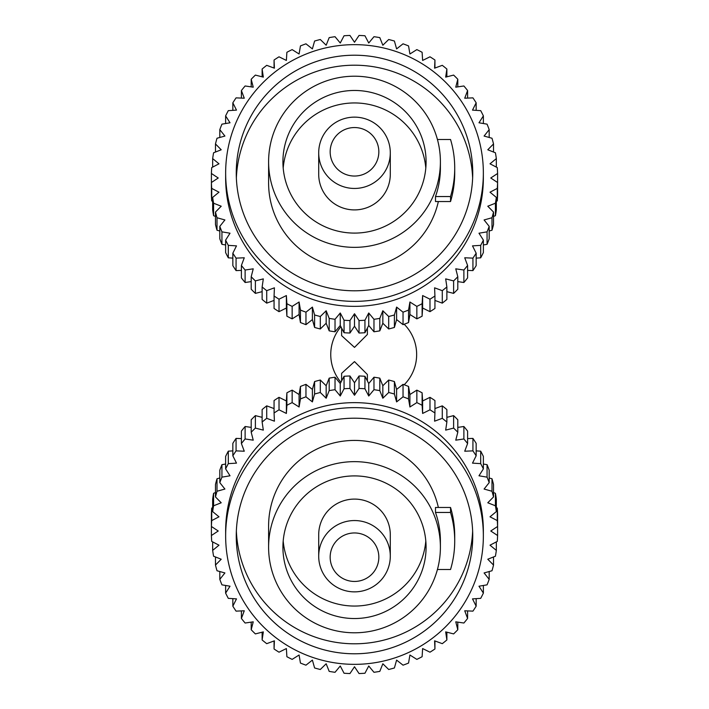<?xml version="1.0" encoding="UTF-8"?>
<svg xmlns="http://www.w3.org/2000/svg" width="709" height="709" viewBox="0 0 709 709"><rect width="100%" height="100%" fill="white"/><g stroke="black" fill="none" stroke-linecap="round" stroke-linejoin="round"><path stroke-width="1.06" d="M340.923 382.257A42.948 42.948 0 0 1 340.923 326.743M404.174 324.235A42.948 42.948 0 0 1 404.174 384.765M341.614 328.063L341.614 335.641L354.5 347.392L367.386 334.48L367.386 328.063M341.614 380.937L341.614 373.359L354.5 361.608L367.386 374.512L367.386 380.937M497.284 508.123L497.284 520.601L490.016 516.808L496.335 511.606A143.165 142.624 0 0 0 495.414 505.783L495.414 493.304A143.165 142.624 0 0 1 496.335 499.127L496.335 507.626L497.284 508.123A143.165 142.624 0 0 1 497.594 513.998L497.594 523.047M495.414 493.304L493.526 492.56L493.526 484.46A143.165 142.624 0 0 0 491.993 478.77L489.183 477.99L489.183 470.173A143.165 142.624 0 0 0 487.065 464.67L483.378 464.049L483.378 456.41A143.165 142.624 0 0 0 480.693 451.163L476.156 450.88L476.156 443.329A143.165 142.624 0 0 0 472.93 438.392L467.594 438.614L467.594 431.072A143.165 142.624 0 0 0 463.881 426.499L457.801 427.394L457.801 419.781A143.165 142.624 0 0 0 453.618 415.616L446.874 417.344L446.874 409.563A143.165 142.624 0 0 0 442.283 405.858L434.936 408.579L434.936 400.541A143.165 142.624 0 0 0 429.982 397.332L422.626 400.966L422.112 392.813A143.165 142.624 0 0 0 416.848 390.136L409.917 394.514L408.552 386.458A143.165 142.624 0 0 0 403.04 384.349L396.606 389.427L394.399 381.557A143.165 142.624 0 0 0 388.692 380.033L382.833 385.749L379.811 378.145A143.165 142.624 0 0 0 373.971 377.223L368.742 383.525L364.94 376.284A143.165 142.624 0 0 0 359.038 375.974L354.5 382.78L349.962 375.974A143.165 142.624 0 0 0 344.06 376.284L340.258 383.525L335.029 377.223A143.165 142.624 0 0 0 329.189 378.145L326.167 385.749L320.308 380.033A143.165 142.624 0 0 0 314.601 381.557L312.394 389.427L305.96 384.349A143.165 142.624 0 0 0 300.448 386.458L299.083 394.514L292.152 390.136A143.165 142.624 0 0 0 286.888 392.813L286.374 400.966L279.018 397.332A143.165 142.624 0 0 0 274.064 400.541L274.064 413.019A143.165 142.624 0 0 1 279.018 409.811L279.018 397.332M255.382 280.906A143.165 142.624 180 0 1 251.199 276.74L251.199 289.219A143.165 142.624 180 0 0 255.382 293.384L255.382 280.906L263.323 278.876L262.126 286.959A143.165 142.624 180 0 0 266.717 290.663L266.717 303.142L274.064 300.421L274.064 308.459A143.165 142.624 180 0 0 279.018 311.668L286.374 308.034L286.888 316.187A143.165 142.624 180 0 0 292.152 318.864L299.083 314.486L300.448 322.542A143.165 142.624 180 0 0 305.96 324.651L312.394 319.573L314.601 327.443A143.165 142.624 180 0 0 320.308 328.967L326.167 323.251L329.189 330.855A143.165 142.624 180 0 0 335.029 331.777L340.258 325.475L344.06 332.716A143.165 142.624 180 0 0 349.962 333.026L354.5 326.22L359.038 333.026A143.165 142.624 180 0 0 364.94 332.716L368.742 325.475L373.971 331.777A143.165 142.624 180 0 0 379.811 330.855L382.833 323.251L388.692 328.967A143.165 142.624 180 0 0 394.399 327.443L396.606 319.573L403.04 324.651A143.165 142.624 180 0 0 408.552 322.542L409.917 314.486L416.848 318.864A143.165 142.624 180 0 0 422.112 316.187L422.626 308.034L429.982 311.668A143.165 142.624 180 0 0 434.936 308.459L434.936 295.981A143.165 142.624 180 0 1 429.982 299.189L429.982 311.668M454.717 168.015L454.717 173.005A100.217 99.836 -0 0 1 450.543 201.533L435.486 201.533L435.486 196.544L450.543 196.544A100.217 99.836 -0 0 0 450.543 139.496L437.435 139.496M440.395 161.776A85.895 85.576 -0 0 0 354.5 76.209A85.895 85.576 -0 0 0 268.605 161.776A85.895 85.576 -0 0 0 354.5 247.352A85.895 85.576 -0 0 0 440.395 161.776L440.395 168.015A85.895 85.576 180 0 1 435.486 196.544M268.605 161.776L268.605 182.993A85.895 85.576 -0 0 0 438.357 201.533M354.5 90.468A71.582 71.308 -0 0 0 282.918 161.776A71.582 71.308 -0 0 0 354.5 233.093A71.582 71.308 -0 0 0 426.082 161.776A71.582 71.308 -0 0 0 354.5 90.468M425.808 168.015A71.582 71.308 -0 0 0 283.192 168.015M354.5 117.136A35.796 35.654 180 0 1 390.296 152.798A35.796 35.654 180 0 1 354.5 188.452A35.796 35.654 180 0 1 318.704 152.798A35.796 35.654 180 0 1 354.5 117.136M318.704 152.798L318.704 174.254A35.796 35.654 -0 0 0 354.5 209.908A35.796 35.654 -0 0 0 390.296 174.254L390.296 152.798M354.5 176.045A24.336 24.248 -0 0 0 378.836 151.797A24.336 24.248 -0 0 0 354.5 127.549A24.336 24.248 -0 0 0 330.164 151.797A24.336 24.248 -0 0 0 354.5 176.045M354.5 55.213A118.243 117.791 -0 0 0 236.257 173.005A118.243 117.791 -0 0 0 354.5 290.796A118.243 117.791 -0 0 0 472.743 173.005A118.243 117.791 -0 0 0 354.5 55.213M472.637 178.003A118.243 117.791 -0 0 0 354.5 65.201A118.243 117.791 -0 0 0 236.363 178.003M483.352 173.005L483.352 178.003A128.852 128.356 180 0 1 354.5 306.359A128.852 128.356 180 0 1 225.648 178.003L225.648 173.005A128.852 128.356 180 0 1 354.5 44.649A128.852 128.356 180 0 1 483.352 173.005A128.852 128.356 180 0 1 354.5 301.369A128.852 128.356 180 0 1 225.648 173.005M497.594 182.523A143.165 142.624 180 0 1 497.284 188.399L497.284 200.877A143.165 142.624 180 0 0 497.594 195.002L497.594 182.523L490.761 178.003L497.594 173.475L497.594 182.523M496.335 209.873A143.165 142.624 180 0 1 495.414 215.696L495.414 203.217A143.165 142.624 180 0 0 496.335 197.394L496.335 209.873M493.526 224.54A143.165 142.624 180 0 1 491.993 230.23L491.993 217.752A143.165 142.624 180 0 0 493.526 212.062L493.526 224.54M489.183 238.827A143.165 142.624 180 0 1 487.065 244.33L487.065 231.852A143.165 142.624 180 0 0 489.183 226.348L489.183 238.827M483.378 252.59A143.165 142.624 180 0 1 480.693 257.837L480.693 245.358A143.165 142.624 180 0 0 483.378 240.112L483.378 252.59M476.156 265.671A143.165 142.624 180 0 1 472.93 270.608L472.93 258.129A143.165 142.624 180 0 0 476.156 253.193L476.156 265.671M467.594 277.928A143.165 142.624 180 0 1 463.881 282.501L463.881 270.023A143.165 142.624 180 0 0 467.594 265.45L467.594 277.928M457.801 289.219A143.165 142.624 180 0 1 453.618 293.384L453.618 280.906A143.165 142.624 180 0 0 457.801 276.74L457.801 289.219M446.874 299.437A143.165 142.624 180 0 1 442.283 303.142L442.283 290.663A143.165 142.624 180 0 0 446.874 286.959L446.874 299.437M408.552 322.542L408.552 310.063L409.917 302.007L416.848 306.385A143.165 142.624 180 0 0 422.112 303.709L422.112 316.187M416.848 306.385L416.848 318.864M408.552 310.063A143.165 142.624 180 0 1 403.04 312.173L403.04 324.651M379.811 330.855L379.811 318.376L382.833 310.772L388.692 316.498A143.165 142.624 180 0 0 394.399 314.973L394.399 327.443M388.692 316.498L388.692 328.967M379.811 318.376A143.165 142.624 180 0 1 373.971 319.298L373.971 331.777M349.962 333.026L349.962 320.548L354.5 313.741L359.038 320.548A143.165 142.624 180 0 0 364.94 320.238L364.94 332.716M359.038 320.548L359.038 333.026M349.962 320.548A143.165 142.624 180 0 1 344.06 320.238L344.06 332.716M320.308 328.967L320.308 316.498L326.167 310.772L329.189 318.376A143.165 142.624 180 0 0 335.029 319.298L335.029 331.777M329.189 318.376L329.189 330.855M320.308 316.498A143.165 142.624 180 0 1 314.601 314.973L314.601 327.443M292.152 318.864L292.152 306.385L299.083 302.007L300.448 310.063A143.165 142.624 180 0 0 305.96 312.173L305.96 324.651M300.448 310.063L300.448 322.542M292.152 306.385A143.165 142.624 180 0 1 286.888 303.709L286.888 316.187M266.717 290.663L274.41 287.819L274.064 295.981A143.165 142.624 180 0 0 279.018 299.189L279.018 311.668M274.064 295.981L274.064 308.459M266.717 303.142A143.165 142.624 180 0 1 262.126 299.437L262.126 286.959M245.119 282.501A143.165 142.624 180 0 1 241.406 277.928L241.406 265.45A143.165 142.624 180 0 0 245.119 270.023L245.119 282.501L251.199 281.606M236.07 270.608A143.165 142.624 180 0 1 232.844 265.671L232.844 253.193A143.165 142.624 180 0 0 236.07 258.129L236.07 270.608L241.406 270.386M228.307 257.837A143.165 142.624 180 0 1 225.622 252.59L225.622 240.112A143.165 142.624 180 0 0 228.307 245.358L228.307 257.837L232.844 258.12M221.935 244.33A143.165 142.624 180 0 1 219.817 238.827L219.817 226.348A143.165 142.624 180 0 0 221.935 231.852L221.935 244.33L225.622 244.951M217.007 230.23A143.165 142.624 180 0 1 215.474 224.54L215.474 212.062A143.165 142.624 180 0 0 217.007 217.752L217.007 230.23L219.817 231.01M213.586 215.696A143.165 142.624 180 0 1 212.665 209.873L212.665 197.394A143.165 142.624 180 0 0 213.586 203.217L213.586 215.696L215.474 216.44M211.716 200.877A143.165 142.624 180 0 1 211.406 195.002L211.406 182.523A143.165 142.624 180 0 0 211.716 188.399L211.716 200.877L212.665 201.374M211.406 173.475L211.406 182.523L218.239 178.003L211.406 173.475A143.165 142.624 180 0 1 211.716 167.599L218.984 163.814L212.665 158.603L212.665 167.102M212.665 158.603A143.165 142.624 180 0 1 213.586 152.781L221.217 149.776L215.474 143.936L215.474 152.045M215.474 143.936A143.165 142.624 180 0 1 217.007 138.246L224.913 136.057L219.817 129.65L219.817 137.466M219.817 129.65A143.165 142.624 180 0 1 221.935 124.155L230.017 122.79L225.622 115.886L225.622 123.526M225.622 115.886A143.165 142.624 180 0 1 228.307 110.639L236.496 110.125L232.844 102.805L232.844 110.356M232.844 102.805A143.165 142.624 180 0 1 236.07 97.869L244.268 98.214L241.406 90.548L241.406 98.09M241.406 90.548A143.165 142.624 180 0 1 245.119 85.975L253.237 87.172L251.199 79.257L251.199 86.87M251.199 79.257A143.165 142.624 180 0 1 255.382 75.092L263.323 77.121L262.126 69.039L262.126 76.82M262.126 69.039A143.165 142.624 180 0 1 266.717 65.334L274.41 68.179L274.064 60.017L274.064 68.055M274.064 60.017A143.165 142.624 180 0 1 279.018 56.809L286.374 60.442L286.888 52.289A143.165 142.624 180 0 1 292.152 49.612L299.083 53.99L300.448 45.934A143.165 142.624 180 0 1 305.96 43.825L312.394 48.903L314.601 41.033A143.165 142.624 180 0 1 320.308 39.509L326.167 45.225L329.189 37.621A143.165 142.624 180 0 1 335.029 36.7L340.258 43.001L344.06 35.76A143.165 142.624 180 0 1 349.962 35.45L354.5 42.256L359.038 35.45A143.165 142.624 180 0 1 364.94 35.76L368.742 43.001L373.971 36.7A143.165 142.624 180 0 1 379.811 37.621L382.833 45.225L388.692 39.509A143.165 142.624 180 0 1 394.399 41.033L396.606 48.903L403.04 43.825A143.165 142.624 180 0 1 408.552 45.934L409.917 53.99L416.848 49.612A143.165 142.624 180 0 1 422.112 52.289L422.626 60.442L429.982 56.809A143.165 142.624 180 0 1 434.936 60.017L434.936 68.055M434.936 60.017L434.59 68.179L442.283 65.334A143.165 142.624 180 0 1 446.874 69.039L446.874 76.82M446.874 69.039L445.677 77.121L453.618 75.092A143.165 142.624 180 0 1 457.801 79.257L457.801 86.87M457.801 79.257L455.763 87.172L463.881 85.975A143.165 142.624 180 0 1 467.594 90.548L467.594 98.09M467.594 90.548L464.732 98.214L472.93 97.869A143.165 142.624 180 0 1 476.156 102.805L476.156 110.356M476.156 102.805L472.504 110.125L480.693 110.639A143.165 142.624 180 0 1 483.378 115.886L483.378 123.526M483.378 115.886L478.983 122.79L487.065 124.155A143.165 142.624 180 0 1 489.183 129.65L489.183 137.466M489.183 129.65L484.087 136.057L491.993 138.246A143.165 142.624 180 0 1 493.526 143.936L493.526 152.045M493.526 143.936L487.783 149.776L495.414 152.781A143.165 142.624 180 0 1 496.335 158.603L496.335 167.102M496.335 201.374L497.284 200.877M493.526 216.44L495.414 215.696M489.183 231.01L491.993 230.23M483.378 244.951L487.065 244.33M476.156 258.12L480.693 257.837M467.594 270.386L472.93 270.608M457.801 281.606L463.881 282.501M446.874 291.656L453.618 293.384M434.936 300.421L442.283 303.142M255.382 293.384L262.126 291.656M496.335 197.394L490.016 192.192L497.284 188.399M496.335 158.603L490.016 163.814L497.284 167.599A143.165 142.624 180 0 1 497.594 173.475M211.716 188.399L218.984 192.192L212.665 197.394M213.586 203.217L221.217 206.222L215.474 212.062M217.007 217.752L224.913 219.95L219.817 226.348M221.935 231.852L230.017 233.208L225.622 240.112M228.307 245.358L236.496 245.872L232.844 253.193M236.07 258.129L244.268 257.784L241.406 265.45M245.119 270.023L253.237 268.826L251.199 276.74M279.018 299.189L286.374 295.556L286.888 303.709M305.96 312.173L312.394 307.094L314.601 314.973M335.029 319.298L340.258 312.997L344.06 320.238M364.94 320.238L368.742 312.997L373.971 319.298M394.399 314.973L396.606 307.094L403.04 312.173M422.112 303.709L422.626 295.556L429.982 299.189M434.936 295.981L434.59 287.819L442.283 290.663M446.874 286.959L445.677 278.876L453.618 280.906M457.801 276.74L455.763 268.826L463.881 270.023M467.594 265.45L464.732 257.784L472.93 258.129M476.156 253.193L472.504 245.872L480.693 245.358M483.378 240.112L478.983 233.208L487.065 231.852M489.183 226.348L484.087 219.95L491.993 217.752M493.526 212.062L487.783 206.222L495.414 203.217M450.543 201.533L450.543 196.544M286.374 295.556L286.374 308.034M299.083 302.007L299.083 314.486M312.394 307.094L312.394 319.573M326.167 310.772L326.167 323.251M340.258 312.997L340.258 325.475M354.5 313.741L354.5 326.22M368.742 312.997L368.742 325.475M382.833 310.772L382.833 323.251M396.606 307.094L396.606 319.573M409.917 302.007L409.917 314.486M422.626 295.556L422.626 308.034M437.435 569.504L450.543 569.504A100.217 99.836 180 0 0 454.717 540.985L454.717 535.995A100.217 99.836 180 0 0 450.543 507.467L435.486 507.467L435.486 512.456A85.895 85.576 0 0 1 440.395 540.985L440.395 547.224A85.895 85.576 180 0 0 354.5 461.648A85.895 85.576 180 0 0 268.605 547.224A85.895 85.576 180 0 0 354.5 632.791A85.895 85.576 180 0 0 440.395 547.224M438.357 507.467A85.895 85.576 180 0 0 268.605 526.007L268.605 547.224M354.5 475.907A71.582 71.308 180 0 0 282.918 547.224A71.582 71.308 180 0 0 354.5 618.532A71.582 71.308 180 0 0 426.082 547.224A71.582 71.308 180 0 0 354.5 475.907M283.192 540.985A71.582 71.308 180 0 0 425.808 540.985M354.5 520.548A35.796 35.654 0 0 1 390.296 556.202A35.796 35.654 0 0 1 354.5 591.864A35.796 35.654 0 0 1 318.704 556.202A35.796 35.654 0 0 1 354.5 520.548M390.296 556.202L390.296 534.746A35.796 35.654 180 0 0 354.5 499.092A35.796 35.654 180 0 0 318.704 534.746L318.704 556.202M354.5 581.451A24.336 24.248 180 0 0 378.836 557.203A24.336 24.248 180 0 0 354.5 532.955A24.336 24.248 180 0 0 330.164 557.203A24.336 24.248 180 0 0 354.5 581.451M354.5 418.204A118.243 117.791 180 0 0 236.257 535.995A118.243 117.791 180 0 0 354.5 653.787A118.243 117.791 180 0 0 472.743 535.995A118.243 117.791 180 0 0 354.5 418.204M236.363 530.997A118.243 117.791 180 0 0 354.5 643.799A118.243 117.791 180 0 0 472.637 530.997M225.648 535.995L225.648 530.997A128.852 128.356 0 0 1 354.5 402.641A128.852 128.356 0 0 1 483.352 530.997L483.352 535.995A128.852 128.356 0 0 1 354.5 664.351A128.852 128.356 0 0 1 225.648 535.995A128.852 128.356 0 0 1 354.5 407.631A128.852 128.356 0 0 1 483.352 535.995M497.594 535.525L490.761 530.997L497.594 526.477L497.594 535.525A143.165 142.624 0 0 1 497.284 541.401L490.016 545.186L496.335 550.397L496.335 541.898M496.335 550.397A143.165 142.624 0 0 1 495.414 556.219L487.783 559.224L493.526 565.064L493.526 556.955M493.526 565.064A143.165 142.624 0 0 1 491.993 570.754L484.087 572.943L489.183 579.35L489.183 571.534M489.183 579.35A143.165 142.624 0 0 1 487.065 584.845L478.983 586.21L483.378 593.114L483.378 585.474M483.378 593.114A143.165 142.624 0 0 1 480.693 598.361L472.504 598.875L476.156 606.195L476.156 598.644M476.156 606.195A143.165 142.624 0 0 1 472.93 611.131L464.732 610.786L467.594 618.452L467.594 610.91M467.594 618.452A143.165 142.624 0 0 1 463.881 623.025L455.763 621.828L457.801 629.743L457.801 622.13M457.801 629.743A143.165 142.624 0 0 1 453.618 633.908L445.677 631.879L446.874 639.961L446.874 632.18M446.874 639.961A143.165 142.624 0 0 1 442.283 643.666L434.59 640.821L434.936 648.983L434.936 640.945M434.936 648.983A143.165 142.624 0 0 1 429.982 652.191L422.626 648.558L422.112 656.711A143.165 142.624 0 0 1 416.848 659.388L409.917 655.01L408.552 663.066A143.165 142.624 0 0 1 403.04 665.175L396.606 660.097L394.399 667.967A143.165 142.624 0 0 1 388.692 669.491L382.833 663.775L379.811 671.379A143.165 142.624 0 0 1 373.971 672.3L368.742 665.999L364.94 673.24A143.165 142.624 0 0 1 359.038 673.55L354.5 666.744L349.962 673.55A143.165 142.624 0 0 1 344.06 673.24L340.258 665.999L335.029 672.3A143.165 142.624 0 0 1 329.189 671.379L326.167 663.775L320.308 669.491A143.165 142.624 0 0 1 314.601 667.967L312.394 660.097L305.96 665.175A143.165 142.624 0 0 1 300.448 663.066L299.083 655.01L292.152 659.388A143.165 142.624 0 0 1 286.888 656.711L286.374 648.558L279.018 652.191A143.165 142.624 0 0 1 274.064 648.983L274.064 640.945M274.064 648.983L274.41 640.821L266.717 643.666A143.165 142.624 0 0 1 262.126 639.961L262.126 632.18M262.126 639.961L263.323 631.879L255.382 633.908A143.165 142.624 0 0 1 251.199 629.743L251.199 622.13M251.199 629.743L253.237 621.828L245.119 623.025A143.165 142.624 0 0 1 241.406 618.452L241.406 610.91M241.406 618.452L244.268 610.786L236.07 611.131A143.165 142.624 0 0 1 232.844 606.195L232.844 598.644M232.844 606.195L236.496 598.875L228.307 598.361A143.165 142.624 0 0 1 225.622 593.114L225.622 585.474M225.622 593.114L230.017 586.21L221.935 584.845A143.165 142.624 0 0 1 219.817 579.35L219.817 571.534M219.817 579.35L224.913 572.943L217.007 570.754A143.165 142.624 0 0 1 215.474 565.064L215.474 556.955M215.474 565.064L221.217 559.224L213.586 556.219A143.165 142.624 0 0 1 212.665 550.397L212.665 541.898M212.665 550.397L218.984 545.186L211.716 541.401A143.165 142.624 0 0 1 211.406 535.525L211.406 513.998A143.165 142.624 0 0 1 211.716 508.123L211.716 520.601A143.165 142.624 0 0 0 211.406 526.477L218.239 530.997L211.406 535.525M212.665 499.127A143.165 142.624 0 0 1 213.586 493.304L213.586 505.783A143.165 142.624 0 0 0 212.665 511.606L212.665 499.127M215.474 484.46A143.165 142.624 0 0 1 217.007 478.77L217.007 491.248A143.165 142.624 0 0 0 215.474 496.938L215.474 484.46M219.817 470.173A143.165 142.624 0 0 1 221.935 464.67L221.935 477.148A143.165 142.624 0 0 0 219.817 482.652L219.817 470.173M225.622 456.41A143.165 142.624 0 0 1 228.307 451.163L228.307 463.642A143.165 142.624 0 0 0 225.622 468.888L225.622 456.41M232.844 443.329A143.165 142.624 0 0 1 236.07 438.392L236.07 450.871A143.165 142.624 0 0 0 232.844 455.807L232.844 443.329M241.406 431.072A143.165 142.624 0 0 1 245.119 426.499L245.119 438.977A143.165 142.624 0 0 0 241.406 443.55L241.406 431.072M251.199 419.781A143.165 142.624 0 0 1 255.382 415.616L255.382 428.094A143.165 142.624 0 0 0 251.199 432.26L251.199 419.781M262.126 409.563A143.165 142.624 0 0 1 266.717 405.858L266.717 418.337A143.165 142.624 0 0 0 262.126 422.041L262.126 409.563M300.448 386.458L300.448 398.937L299.083 406.993L292.152 402.615A143.165 142.624 0 0 0 286.888 405.291L286.888 392.813M292.152 402.615L292.152 390.136M300.448 398.937A143.165 142.624 0 0 1 305.96 396.827L305.96 384.349M329.189 378.145L329.189 390.624L326.167 398.228L320.308 392.502A143.165 142.624 0 0 0 314.601 394.027L314.601 381.557M320.308 392.502L320.308 380.033M329.189 390.624A143.165 142.624 0 0 1 335.029 389.702L335.029 377.223M359.038 375.974L359.038 388.452L354.5 395.259L349.962 388.452A143.165 142.624 0 0 0 344.06 388.762L344.06 376.284M349.962 388.452L349.962 375.974M359.038 388.452A143.165 142.624 0 0 1 364.94 388.762L364.94 376.284M388.692 380.033L388.692 392.502L382.833 398.228L379.811 390.624A143.165 142.624 0 0 0 373.971 389.702L373.971 377.223M379.811 390.624L379.811 378.145M388.692 392.502A143.165 142.624 0 0 1 394.399 394.027L394.399 381.557M416.848 390.136L416.848 402.615L409.917 406.993L408.552 398.937A143.165 142.624 0 0 0 403.04 396.827L403.04 384.349M408.552 398.937L408.552 386.458M416.848 402.615A143.165 142.624 0 0 1 422.112 405.291L422.112 392.813M442.283 405.858L442.283 418.337L434.59 421.181L434.936 413.019A143.165 142.624 0 0 0 429.982 409.811L429.982 397.332M434.936 413.019L434.936 400.541M442.283 418.337A143.165 142.624 0 0 1 446.874 422.041L446.874 409.563M463.881 426.499L463.881 438.977L455.763 440.174L457.801 432.26A143.165 142.624 0 0 0 453.618 428.094L453.618 415.616M457.801 432.26L457.801 419.781M463.881 438.977A143.165 142.624 0 0 1 467.594 443.55L467.594 431.072M480.693 451.163L480.693 463.642L472.504 463.128L476.156 455.807A143.165 142.624 0 0 0 472.93 450.871L472.93 438.392M476.156 455.807L476.156 443.329M480.693 463.642A143.165 142.624 0 0 1 483.378 468.888L483.378 456.41M491.993 478.77L491.993 491.248L484.087 489.05L489.183 482.652A143.165 142.624 0 0 0 487.065 477.148L487.065 464.67M489.183 482.652L489.183 470.173M491.993 491.248A143.165 142.624 0 0 1 493.526 496.938L493.526 484.46M496.335 511.606L496.335 499.127M212.665 507.626L211.716 508.123M215.474 492.56L213.586 493.304M219.817 477.99L217.007 478.77M225.622 464.049L221.935 464.67M232.844 450.88L228.307 451.163M241.406 438.614L236.07 438.392M251.199 427.394L245.119 426.499M262.126 417.344L255.382 415.616M274.064 408.579L266.717 405.858M497.284 520.601A143.165 142.624 0 0 1 497.594 526.477L497.594 513.998M495.414 505.783L487.783 502.778L493.526 496.938M487.065 477.148L478.983 475.792L483.378 468.888M472.93 450.871L464.732 451.216L467.594 443.55M453.618 428.094L445.677 430.124L446.874 422.041M429.982 409.811L422.626 413.444L422.112 405.291M403.04 396.827L396.606 401.906L394.399 394.027M373.971 389.702L368.742 396.003L364.94 388.762M344.06 388.762L340.258 396.003L335.029 389.702M314.601 394.027L312.394 401.906L305.96 396.827M286.888 405.291L286.374 413.444L279.018 409.811M274.064 413.019L274.41 421.181L266.717 418.337M262.126 422.041L263.323 430.124L255.382 428.094M251.199 432.26L253.237 440.174L245.119 438.977M241.406 443.55L244.268 451.216L236.07 450.871M232.844 455.807L236.496 463.128L228.307 463.642M225.622 468.888L230.017 475.792L221.935 477.148M219.817 482.652L224.913 489.05L217.007 491.248M215.474 496.938L221.217 502.778L213.586 505.783M212.665 511.606L218.984 516.808L211.716 520.601M454.717 540.985A100.217 99.836 180 0 0 450.543 512.456L435.486 512.456M450.543 507.467L450.543 512.456M422.626 413.444L422.626 400.966M409.917 406.993L409.917 394.514M396.606 401.906L396.606 389.427M382.833 398.228L382.833 385.749M368.742 396.003L368.742 383.525M354.5 395.259L354.5 382.78M340.258 396.003L340.258 383.525M326.167 398.228L326.167 385.749M312.394 401.906L312.394 389.427M299.083 406.993L299.083 394.514M286.374 413.444L286.374 400.966"/></g></svg>
